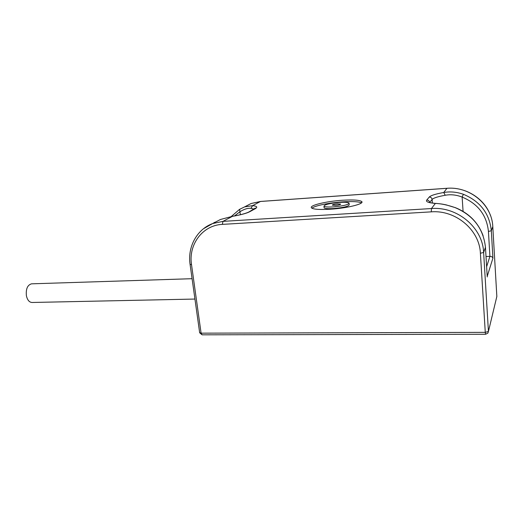 <?xml version="1.0" encoding="UTF-8"?>
<svg xmlns="http://www.w3.org/2000/svg" width="523" height="523" viewBox="0 0 523 523"><rect width="100%" height="100%" fill="white"/><g stroke="black" fill="none" stroke-linecap="round" stroke-linejoin="round"><path stroke-width="0.78" d="M335.446 205.369C338.826 205.049 340.565 204.624 340.656 204.088L337.498 203.872C334.138 204.186 332.406 204.611 332.301 205.153L335.446 205.369M339.512 202.408C329.49 203.342 324.312 204.624 323.972 206.239C324.966 206.971 328.091 207.186 333.354 206.892C343.546 205.938 348.776 204.656 349.044 203.042C347.972 202.303 344.794 202.087 339.512 202.408M324.09 207.402L324.142 207.893C325.136 208.631 328.261 208.86 333.524 208.566C343.709 207.618 348.933 206.324 349.201 204.696L349.089 203.539M330.144 209.226C347.063 208.239 364.845 203.8 361.674 201.512C359.451 200.028 353.051 199.609 342.467 200.257C326.162 201.277 308.688 205.506 311.518 207.912C313.434 209.37 319.638 209.808 330.144 209.226M361.432 202.878C358.641 201.603 352.378 201.263 342.624 201.865C329.268 202.721 314.408 205.755 311.93 208.213M194.935 299.051L32.093 302.477C29.301 302.346 27.399 300.104 26.398 295.75C25.764 288.99 27.471 285.022 31.511 283.832L31.72 283.826M232.192 216.404L220.471 219.483L215.097 222.288M239.599 209.331L244.62 206.892L252.616 205.631C256.989 206.14 257.865 207.173 255.244 208.716L249.811 211.678C246.634 213.325 240.828 214.888 232.389 216.372L222.975 221.373L431.455 208.546L435.378 203.414C428.422 202.819 425.539 201.701 426.742 200.061L429.259 197.053C430.834 195.458 435.659 193.941 443.733 192.503C450.107 191.359 456.657 191.954 463.385 194.281L462.136 197.073C456.357 194.837 450.728 194.236 445.25 195.262L443.733 192.503L446.943 188.313L260.461 201.473L252.616 205.631L250.955 208.35C247.882 207.964 244.215 209.089 239.952 211.737L239.599 209.331M435.875 203.382C442.21 203.963 442.883 204.232 446.289 204.911L455.056 207.585C447.675 205.023 441.118 203.637 435.378 203.414L429.71 202.649M463.385 194.281C480.16 201.316 489.476 213.476 491.319 230.754L492.921 258.14C492.548 257.015 491.548 256.427 489.914 256.362L486.011 256.512M492.921 258.14L487.207 276.373M214.659 222.314L213.044 223.36M203.486 228.741L212.645 223.563L222.975 221.373L222.353 224.38C202.545 225.204 188.28 244.594 191.516 264.645L201.094 333.164L485.279 332.353L480.389 253.25C479.532 229.8 455.52 209.808 431.266 211.854L222.353 224.38M260.689 201.453L251.079 203.525L244.516 206.931M487.24 276.968L485.455 247.314L483.625 252.472L488.436 331.451L496.843 296.463L492.79 226.603L491.319 230.754L488.436 231.421C486.691 215.162 477.917 203.715 462.136 197.073L463.077 211.39M492.784 226.524L492.79 226.603C492.065 204.63 469.693 186.155 446.943 188.313L447.041 188.306M485.449 247.202L485.455 247.314C483.409 228.571 473.276 215.326 455.056 207.585M431.266 211.854L431.455 208.546C457.2 206.324 482.736 227.557 483.625 252.472L480.389 253.25M486.625 266.704L489.914 256.362L488.436 231.421M432.377 203.002L432.109 199.446L429.651 202.506C429.37 200.924 428.396 200.113 426.742 200.061M445.25 195.262C437.895 196.583 433.521 197.975 432.109 199.446C431.835 197.903 430.887 197.099 429.259 197.053M240.325 214.737L239.952 211.737L234.441 215.973M254.139 209.122L250.955 208.35M248.758 212.044L249.811 211.678M254.165 209.102L255.244 208.716M496.837 296.351L496.556 297.672M488.436 331.451L485.279 332.353L485.592 334.262L487.867 333.144L488.436 331.451M191.516 264.645L190.071 264.331M254.609 208.86L255.407 208.036L249.19 211.815C246.3 213.358 240.672 214.875 232.304 216.359L220.471 219.483L212.645 223.563C196.779 229.381 187.404 247 190.084 264.435L199.668 332.798L202.081 334.825L201.094 333.164L199.649 332.654M323.972 206.239L324.142 207.893M361.766 202.519L361.674 201.512M31.511 283.832L192.085 278.7M490.522 215.633C484.586 198.485 465.594 186.698 446.988 188.28L260.565 201.44L251.079 203.525L244.62 206.892M455.102 207.539C468.791 213.018 478.133 222.419 483.121 235.749M244.594 206.905L239.527 209.377L231.244 216.542M202.081 334.825L485.579 334.262"/></g></svg>
